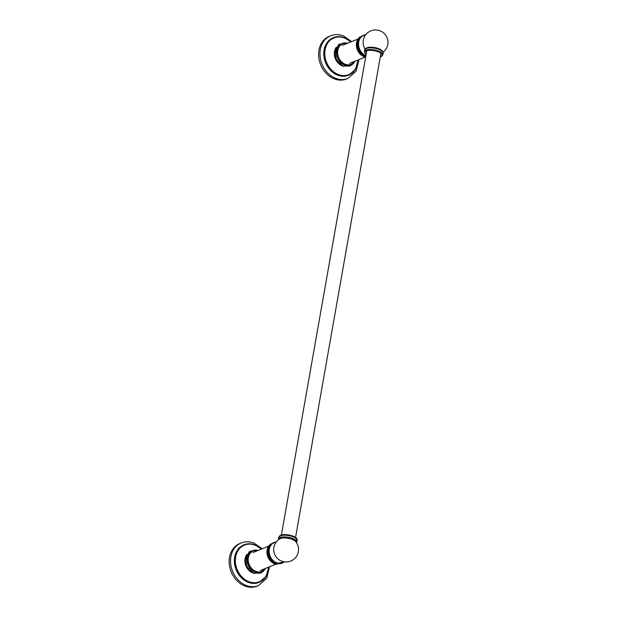 <?xml version="1.0" encoding="UTF-8"?>
<svg xmlns="http://www.w3.org/2000/svg" width="617" height="617" viewBox="0 0 617 617"><rect width="100%" height="100%" fill="white"/><g stroke="black" fill="none" stroke-linecap="round" stroke-linejoin="round"><path stroke-width="0.93" d="M334.144 78.829A22.999 18.61 -112.1 0 1 318.758 57.42A22.999 18.61 -112.1 0 1 329.216 36.388L330.589 35.832A22.999 18.61 -112.1 0 0 320.13 56.864A22.999 18.61 -112.1 0 0 335.525 78.274A22.999 18.61 67.9 0 0 347.903 78.452L346.53 79.007A22.999 18.61 67.9 0 1 334.144 78.829M333.327 37.699A20.238 16.374 67.9 0 0 323.917 56.162A20.238 16.374 67.9 0 0 337.476 75.127A20.238 16.374 67.9 0 0 348.559 75.205M344.571 37.845A20.238 16.374 -112.1 0 1 350.788 41.964M358.099 59.972A20.238 16.374 -112.1 0 1 348.752 75.127A20.238 16.374 -112.1 0 1 337.854 74.966A20.238 16.374 -112.1 0 1 324.318 56.132A20.238 16.374 -112.1 0 1 333.519 37.622A20.238 16.374 -112.1 0 1 344.417 37.776M347.595 43.259A11.499 9.301 67.9 0 0 342.312 43.483A11.499 9.301 67.9 0 0 337.083 53.995A11.499 9.301 67.9 0 0 344.78 64.7A11.499 9.301 67.9 0 0 350.973 64.793L350.464 64.993A11.499 9.301 67.9 0 1 344.278 64.908A11.499 9.301 -112.1 0 1 336.581 54.203A11.499 9.301 -112.1 0 1 341.81 43.684A11.499 9.301 -112.1 0 1 342.065 43.591M338.054 62.949A11.229 9.085 -112.1 0 1 334.337 53.818M244.725 585.973A22.999 18.61 -112.1 0 1 229.331 564.563A22.999 18.61 -112.1 0 1 239.789 543.531L241.17 542.968A22.999 18.61 -112.1 0 0 230.712 564.007A22.999 18.61 -112.1 0 0 246.098 585.41A22.999 18.61 67.9 0 0 258.484 585.587L257.104 586.15A22.999 18.61 67.9 0 1 244.725 585.973M243.9 544.842A20.238 16.374 67.9 0 0 234.491 563.298A20.238 16.374 67.9 0 0 248.049 582.263A20.238 16.374 67.9 0 0 259.14 582.34M255.153 544.981A20.238 16.374 -112.1 0 1 261.361 549.107M268.68 567.108A20.238 16.374 -112.1 0 1 259.333 582.263A20.238 16.374 -112.1 0 1 248.435 582.109A20.238 16.374 -112.1 0 1 234.892 563.267A20.238 16.374 -112.1 0 1 244.093 544.765A20.238 16.374 -112.1 0 1 254.991 544.919M258.176 550.403A11.499 9.301 67.9 0 0 252.893 550.619A11.499 9.301 67.9 0 0 247.664 561.138A11.499 9.301 67.9 0 0 255.361 571.843A11.499 9.301 67.9 0 0 261.546 571.928L261.045 572.136A11.499 9.301 67.9 0 1 254.852 572.044A11.499 9.301 -112.1 0 1 247.155 561.347A11.499 9.301 -112.1 0 1 252.384 550.827A11.499 9.301 -112.1 0 1 252.638 550.726M248.628 570.085A11.229 9.085 -112.1 0 1 244.918 560.953M365.827 56.162A11.091 8.977 67.9 0 1 365.364 55.993A11.091 8.977 -112.1 0 1 357.945 45.666A11.091 8.977 -112.1 0 1 362.981 35.524A11.091 8.977 -112.1 0 1 363.174 35.447M365.542 35.038A10.867 8.792 67.9 0 0 358.546 44.247A10.867 8.792 67.9 0 0 365.904 55.584A10.867 8.792 67.9 0 0 365.927 55.592M381.962 50.594A8.623 3.108 -170 0 0 378.799 48.697A8.623 3.108 -170 0 0 367.007 47.779A8.623 3.108 -170 0 0 366.722 47.902M366.506 48.458A9.054 3.262 10 0 1 366.845 48.334A9.054 3.262 10 0 1 381.699 50.949L383.01 52.514L383.203 53.918L382.478 55.245M365.141 49.298A9.054 3.262 10 0 1 366.598 47.956A9.054 3.262 10 0 1 376.825 48.203A9.054 3.262 10 0 1 382.972 52.437M381.453 56.386A9.054 3.262 -170 0 0 382.486 55.198L382.579 54.697A9.054 3.262 10 0 0 376.501 50.424A9.054 3.262 10 0 0 366.205 50.162A9.054 3.262 -170 0 0 364.74 51.55L364.655 52.052A9.054 3.262 -170 0 0 365.218 53.517M282.1 563.136A11.091 8.977 -112.1 0 1 281.915 563.221A11.091 8.977 -112.1 0 1 275.938 563.136A11.091 8.977 67.9 0 1 268.518 552.809A11.091 8.977 67.9 0 1 273.562 542.667A11.091 8.977 67.9 0 1 273.755 542.59M276.115 542.181A10.867 8.792 67.9 0 0 269.128 551.39A10.867 8.792 67.9 0 0 276.478 562.719A10.867 8.792 67.9 0 0 284.082 561.786M292.273 539.412A8.623 3.108 10 0 1 295.574 541.471A12.417 12.417 0 0 1 281.537 561.077A12.417 12.417 0 0 1 280.01 538.726A8.623 3.108 10 0 1 280.48 538.502A8.623 3.108 10 0 1 292.273 539.412M296.515 542.721A9.054 3.262 -170 0 0 296.553 542.574L296.638 542.081A9.054 3.262 -170 0 0 290.568 537.808A9.054 3.262 -170 0 0 280.265 537.546A9.054 3.262 10 0 0 278.799 538.934L278.714 539.435A9.054 3.262 -170 0 0 278.699 539.582M296.553 542.574A9.054 3.262 -170 0 0 290.476 538.309A9.054 3.262 -170 0 0 280.18 538.039A9.054 3.262 -170 0 0 278.714 539.435M279.802 538.842A9.054 3.262 10 0 1 279.447 538.425M295.728 541.649A9.054 3.262 -170 0 0 296.206 541.379M296.538 542.628L297.224 540.338L295.767 538.332A9.054 3.262 -170 0 0 280.905 535.71A9.054 3.262 -170 0 0 280.565 535.834M350.657 42.018A19.806 16.027 67.9 0 0 344.594 38.077A19.806 16.027 67.9 0 0 325.082 49.792A19.806 16.027 67.9 0 0 338.178 74.464A19.806 16.027 67.9 0 0 357.976 60.019M336.142 47.416A11.499 9.301 67.9 0 0 342.119 65.78A11.499 9.301 67.9 0 0 343.8 66.274M354.952 61.245L350.973 64.793A11.499 9.301 67.9 0 0 354.914 61.268M347.17 43.429A11.044 8.939 67.9 0 0 337.684 51.265A11.044 8.939 67.9 0 0 345.096 64.183A11.044 8.939 67.9 0 0 354.482 61.438M261.238 549.153A19.806 16.027 67.9 0 0 255.168 545.22A19.806 16.027 67.9 0 0 235.663 556.935A19.806 16.027 67.9 0 0 248.751 581.607A19.806 16.027 67.9 0 0 268.549 567.162M246.715 554.56A11.499 9.301 67.9 0 0 252.7 572.923A11.499 9.301 67.9 0 0 254.374 573.417M265.534 568.388L261.546 571.928A11.499 9.301 67.9 0 0 265.487 568.404M257.744 550.572A11.044 8.939 67.9 0 0 248.258 558.408A11.044 8.939 67.9 0 0 255.677 571.327A11.044 8.939 67.9 0 0 265.063 568.581M358.585 38.246A11.091 8.977 67.9 0 0 363.86 56.602A11.091 8.977 67.9 0 0 365.657 57.111L363.814 56.602L356.803 48.365L358.639 38.169M365.688 34.845A11.091 8.977 67.9 0 0 363.359 35.37A11.091 8.977 67.9 0 0 358.323 45.511A11.091 8.977 67.9 0 0 365.742 55.839A11.091 8.977 67.9 0 0 365.873 55.892M380.288 56.941L382.486 55.198A9.054 3.262 -170 0 0 376.416 50.926A9.054 3.262 -170 0 0 366.12 50.656A9.054 3.262 -170 0 0 364.655 52.052L366.128 54.443M380.296 56.895A8.831 3.178 -170 0 0 380.797 56.718A8.831 3.178 -170 0 0 378.344 51.874A8.831 3.178 -170 0 0 366.267 50.941A8.831 3.178 -170 0 0 366.136 54.404M269.159 545.389A11.091 8.977 67.9 0 0 274.434 563.745A11.091 8.977 67.9 0 0 276.863 564.339M273.562 542.667L276.269 541.981A11.091 8.977 67.9 0 0 273.94 542.513A11.091 8.977 67.9 0 0 268.896 552.655A11.091 8.977 67.9 0 0 276.316 562.982A11.091 8.977 67.9 0 0 282.293 563.066A11.091 8.977 67.9 0 0 284.321 561.825L281.915 563.221M279.2 536.674A9.054 3.262 10 0 1 280.658 535.34A9.054 3.262 10 0 1 290.885 535.587A9.054 3.262 10 0 1 297.032 539.821M295.959 541.078A9.054 3.262 10 0 1 295.558 541.263A9.054 3.262 10 0 1 295.435 541.317M280.226 535.541A8.831 3.178 10 0 1 280.882 535.201A8.831 3.178 10 0 1 289.373 535.086A8.831 3.178 10 0 1 296.461 538.402M295.728 540.839A8.831 3.178 10 0 1 295.412 540.986A8.831 3.178 10 0 1 295.181 541.07M280.519 538.487A8.831 3.178 10 0 1 280.079 538.086M280.195 538.626A9.054 3.262 10 0 1 279.779 538.225M351.667 41.609L343.546 35.979C339.095 34.251 334.776 34.197 330.589 35.832M347.903 78.452L356.14 71.163L358.978 59.61M348.752 75.127L355.477 69.335L358.176 59.942M350.857 41.933L344.51 37.776C340.692 36.295 337.029 36.241 333.519 37.622M346.746 43.036L338.995 44.216L334.861 51.25L336.52 60.073L342.959 65.98L349.978 66.05L352.816 64.168L354.459 62.016M347.641 43.244L341.81 43.684M336.242 47.239L334.892 57.651L342.026 65.788L344.001 66.335M262.24 548.744L254.127 543.122C249.677 541.387 245.358 541.34 241.17 542.968M258.484 585.587L266.714 578.299L269.56 566.753M259.333 582.263L266.05 576.471L268.75 567.085M261.438 549.076L255.083 544.911C251.266 543.43 247.602 543.384 244.093 544.765M257.328 550.179L249.569 551.351L245.443 558.393L247.093 567.216L253.533 573.124L260.551 573.185L263.39 571.311L265.032 569.159M258.214 550.379L252.384 550.827M246.815 554.375L245.466 564.794L252.608 572.923L254.574 573.478M349.739 63.366L365.279 57.049M342.427 45.357L357.968 39.048M365.773 34.729L359.456 37.205L356.695 43.946L358.678 51.627L364.439 56.664L365.665 57.065M365.688 34.837L362.981 35.524M382.98 52.345A12.417 12.417 0 0 0 380.141 30.85A12.417 12.417 0 0 0 365.164 49.206M364.647 52.106L364.416 50.609L365.079 49.36L366.845 48.334M253.001 552.5L268.542 546.184M260.32 570.509L275.861 564.193M269.22 545.312L267.385 555.501L274.388 563.745L276.956 564.354M276.354 541.873L270.03 544.348L267.269 551.089L269.259 558.771L275.012 563.807L284.46 561.84M278.707 539.482L278.475 537.993L279.139 536.744L280.905 535.71M279.192 536.728L280.758 535.201C285.247 533.111 298.05 536.535 297.024 539.875M380.936 53.263L295.551 537.484M295.057 540.299L294.957 540.878M366.776 50.764L281.398 534.985M280.897 537.8L280.797 538.379"/></g></svg>
